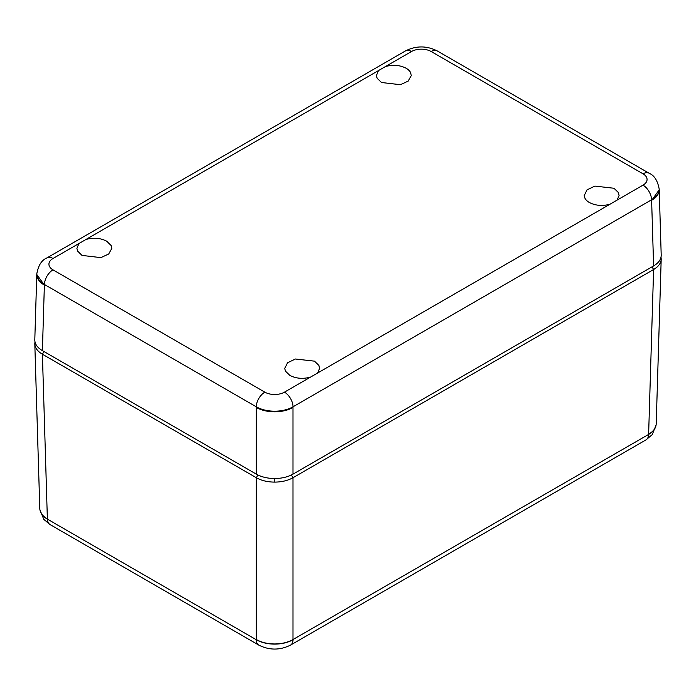 <?xml version="1.0" encoding="UTF-8"?>
<svg xmlns="http://www.w3.org/2000/svg" width="696" height="696" viewBox="0 0 696 696"><rect width="100%" height="100%" fill="white"/><g stroke="black" fill="none" stroke-linecap="round" stroke-linejoin="round"><path stroke-width="1.04" d="M660.626 258.477L661.2 258.947L661.009 257.155M648.628 434.217C653.579 431.294 656.111 427.779 656.215 423.664L661.2 258.947C661.096 263.053 658.564 266.577 653.605 269.526L648.62 434.435A26.03 15.025 0 0 0 655.928 425.891M652.048 266.838L653.605 269.526L292.99 477.726C287.883 480.588 281.776 482.05 274.659 482.111C267.542 482.05 261.426 480.588 256.319 477.726L42.395 354.22C37.436 351.271 34.904 347.739 34.8 343.633L34.991 341.84M257.911 474.985L256.319 477.726L256.319 639.537C261.426 642.425 267.534 643.896 274.659 643.957C281.776 643.896 287.892 642.425 292.99 639.537L648.62 434.435M40.072 510.586A26.03 15.025 0 0 0 47.38 519.129L47.372 518.903C42.421 515.98 39.889 512.465 39.785 508.358L34.8 343.633L35.374 343.171M256.319 639.537L256.319 639.755A26.03 15.025 0 0 0 292.99 639.755M584.918 198.195A17.435 10.066 0 0 0 589.321 202.484C595.393 205.624 602.153 206.234 609.592 204.328A17.435 10.066 0 0 0 610.044 204.189L616.926 200.213A17.435 10.066 0 0 0 617.169 199.952L619.083 195.524L618.379 192.531L613.976 188.251L594.854 186.093L587.041 189.869L584.222 195.524L584.918 198.195M410.57 72.549A17.435 10.066 0 0 0 406.168 68.269C400.096 65.128 393.344 64.511 385.897 66.424A17.435 10.066 0 0 0 385.445 66.564L378.563 70.54A17.435 10.066 0 0 0 378.32 70.801L376.405 75.542L377.11 78.222L381.512 82.502L400.391 84.712L408.221 81.075L411.275 75.542L410.57 72.549M651.604 199.778L653.605 265.942C658.564 262.992 661.096 259.46 661.2 255.354L661.183 254.832M653.605 265.942L292.99 474.141L292.99 407.473C287.883 410.318 281.776 411.771 274.659 411.832C267.534 411.771 261.426 410.318 256.319 407.473L256.319 474.141C261.426 477.004 267.534 478.465 274.659 478.526C281.767 478.465 287.883 477.004 292.99 474.141M256.319 474.141L42.395 350.627L44.379 285.108L36.784 274.494L36.827 273.572M34.817 339.526L34.8 340.048C34.904 344.155 37.436 347.678 42.395 350.627M256.319 406.821L256.319 407.473M44.379 285.108L44.396 284.464M292.99 407.473L292.99 406.821M651.621 200.413L659.216 189.808L659.173 188.886M43.483 284.56A26.004 15.008 180 0 1 36.818 274.337A26.004 15.008 180 0 1 36.827 274.015M85.956 239.476L79.074 243.452A17.435 10.066 0 0 0 78.831 243.713L76.917 248.455L77.621 251.125L82.024 255.415L100.903 257.624L108.733 253.979L111.778 248.455L111.082 245.462L106.679 241.181C100.607 238.041 93.847 237.423 86.408 239.337A17.435 10.066 0 0 0 85.956 239.476L378.563 70.54M659.173 189.329A26.004 15.008 180 0 1 659.182 189.643A26.004 15.008 180 0 1 652.517 199.874M310.555 377.093L317.437 373.117A17.435 10.066 0 0 0 317.68 372.856L319.595 368.428L318.89 365.444L314.488 361.154L295.365 359.005L287.552 362.781L284.725 368.428L285.43 371.107L289.832 375.388C295.904 378.528 302.656 379.146 310.103 377.232A17.435 10.066 0 0 0 310.555 377.093L284.473 392.152A12.102 6.986 -120 0 1 293.033 406.795L651.56 199.804A12.102 6.986 -120 0 0 643.008 185.153L616.926 200.213M291.406 474.985L292.99 477.726L292.99 639.537M43.952 351.524L42.395 354.22L47.372 518.903M648.55 434.478A12.102 6.986 60 0 1 646.045 439.846L290.554 645.088C279.957 650.386 269.352 650.386 258.755 645.088A12.102 6.986 120 0 1 256.25 639.711M293.06 639.711A12.102 6.986 60 0 1 290.554 645.088M47.38 519.129L256.319 639.755M47.45 519.164A12.102 6.986 120 0 0 49.955 524.532L258.755 645.088M274.659 478.526L274.659 482.111M44.44 284.49L256.276 406.795A12.102 6.986 -60 0 1 264.837 392.152L52.992 269.848A12.102 6.986 -60 0 0 44.44 284.49A25.987 15.008 180 0 1 36.827 273.702L36.818 274.337M385.445 66.564L411.527 51.513A12.102 6.986 60 0 0 405.472 50.912L46.945 257.903A12.102 6.986 60 0 1 52.992 258.503L79.074 243.452M293.033 406.795A25.987 15.008 180 0 1 256.276 406.795M659.182 189.643L659.173 189.007A25.987 15.008 180 0 1 651.56 199.804M610.044 204.189L317.437 373.117M431.163 51.513A12.102 6.986 120 0 1 437.219 50.912L649.055 173.217A12.102 6.986 120 0 0 643.008 173.817L431.163 51.513A13.885 8.021 0 0 0 411.527 51.513M52.992 258.503A13.885 8.021 0 0 0 52.992 269.848M264.837 392.152A13.885 8.021 0 0 0 284.473 392.152M643.008 185.153A13.885 8.021 0 0 0 643.008 173.817M656.128 424.925L652.213 434.643L646.045 439.846M49.955 524.532L43.761 519.303L39.872 509.62M34.8 339.787L36.784 274.233M661.2 255.093L659.216 189.547M46.945 257.903C41.734 260.034 38.367 265.298 36.827 273.702M437.219 50.912C426.631 45.614 416.051 45.614 405.472 50.912M659.173 189.007C657.607 180.577 654.24 175.314 649.055 173.217"/></g></svg>
